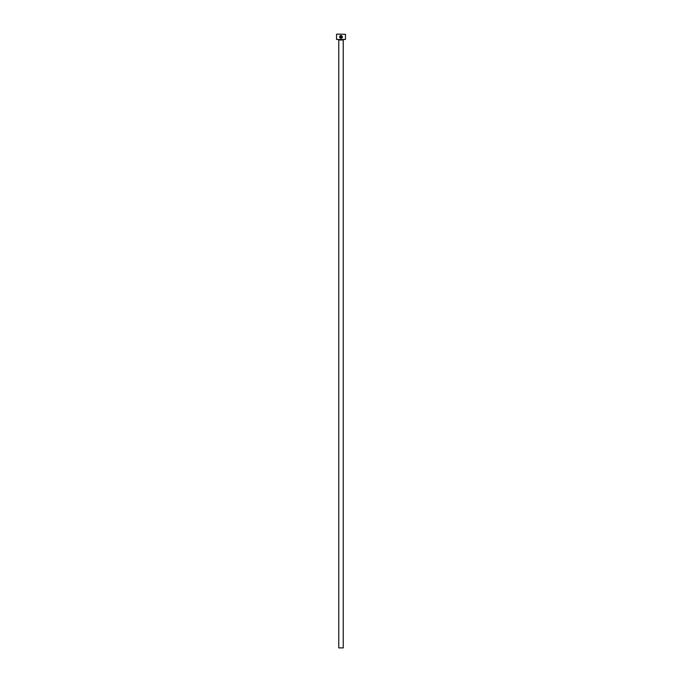 <?xml version="1.0" encoding="UTF-8"?>
<svg xmlns="http://www.w3.org/2000/svg" width="682" height="682" viewBox="0 0 682 682"><rect width="100%" height="100%" fill="white"/><g stroke="black" fill="none" stroke-linecap="round" stroke-linejoin="round"><path stroke-width="1.02" d="M339.755 37.467L341.026 38.277C339.713 37.97 339.355 37.203 339.943 35.993L341.026 37.996C342.33 37.501 342.466 36.785 341.452 35.839L341.171 37.442L341.171 35.481C342.841 36.496 342.799 37.433 341.026 38.277L341.997 37.894M340.608 37.016L340.139 35.788L340.889 35.481L340.889 37.016M345.467 39.454L336.533 39.454L345.467 39.454L345.467 34.322L336.763 34.1L345.467 34.322M343.234 647.9L338.766 647.9L338.766 40.016L343.234 40.016L343.234 647.9M336.533 39.454L336.533 34.322M340.889 35.481L340.139 35.788M339.943 35.993L339.636 36.7M341.452 35.839C342.466 36.785 342.33 37.501 341.026 37.996"/></g></svg>
